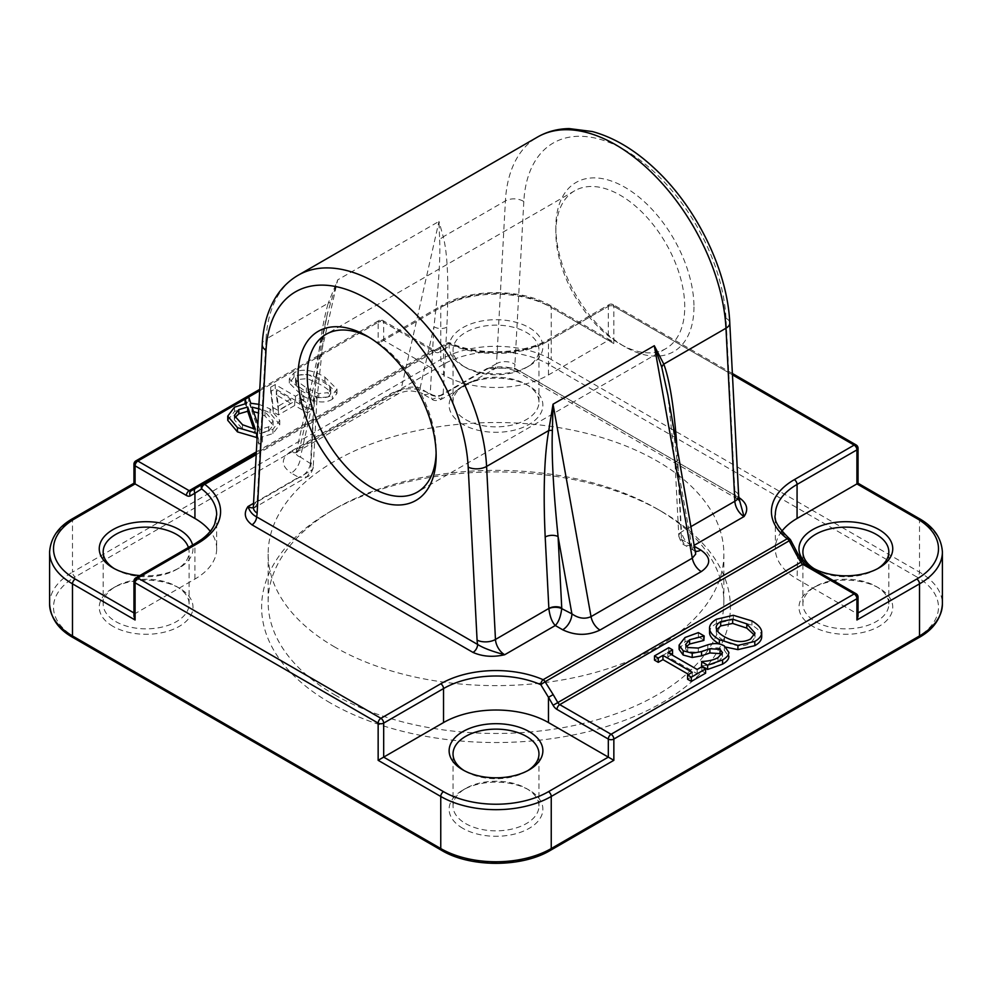 <?xml version="1.0" encoding="UTF-8"?>
<svg xmlns="http://www.w3.org/2000/svg" width="992" height="992" viewBox="0 0 992 992"><rect width="100%" height="100%" fill="white"/><g stroke="black" fill="none" stroke-linecap="round" stroke-linejoin="round"><path stroke-width="0.74" stroke-dasharray="4.96 3.72" d="M739.052 498.716A6.51 3.757 -60 0 1 736.771 498.604A6.51 3.757 -60 0 1 735.419 495.616L739.883 501.654M738.842 497.6L518.977 370.661A6.51 3.757 -60 0 1 515.728 370.983A6.51 3.757 -60 0 1 514.377 368.007L735.419 495.616A26.04 15.029 60 0 1 734.874 491.288A13.02 7.043 177.1 0 1 738.668 495.938M518.977 370.661C509.454 366.482 498.914 365.713 487.332 368.342L514.377 368.007A26.04 15.029 60 0 0 514.922 364.3A13.02 7.961 3.1 0 0 496.533 363.667L505.412 200.892A156.252 90.21 60 0 1 537.565 137.032M330.237 302.163A9.114 3.608 -163.2 0 1 328.203 303.205L337.702 279.88L327.583 312.914C322.735 334.887 318.296 362.514 314.241 395.783A9.114 5.568 -176.9 0 1 316.894 399.962A9.114 5.568 -176.9 0 1 316.894 399.999A9.114 5.568 -176.9 0 1 314.228 403.67C316.832 360.456 321.495 326.963 328.203 303.205L266.03 339.103L257.151 501.865A13.02 7.514 60 0 1 254.473 507.185A13.02 7.514 60 0 1 253.295 507.656M310.546 463.611C308.661 471.039 304.668 475.602 298.592 477.313L307.061 476.83L310.546 471.039A9.114 5.245 -174 0 0 313.174 467.84A9.114 5.245 -174 0 0 313.174 467.802A9.114 5.245 -174 0 0 310.546 463.611L300.415 457.101L314.241 395.783L310.57 462.954A9.114 5.568 -176.9 0 1 313.224 467.145A9.114 5.568 -176.9 0 1 313.224 467.182A9.114 5.568 -176.9 0 1 310.558 470.853L314.228 403.67M734.874 491.288L725.983 318.258A143.22 82.696 -120 0 0 624.898 150.077A143.22 82.696 -120 0 0 523.813 201.537A13.02 7.961 3.1 0 0 505.412 200.892L443.25 236.79C447.702 254.101 448.892 284.208 446.809 327.124L443.139 394.494L441.254 399.342L429.313 393.303C416.739 387.339 404.302 387.24 392.001 393.03L290.718 451.496A13.02 7.514 -120 0 0 297.24 452.141A13.02 7.514 -120 0 0 299.696 448.434L400.966 389.968L438.972 221.414L443.25 236.79A9.114 6.956 163.4 0 1 439.617 239.01L438.972 221.414L337.702 279.88L299.696 448.434L296.149 452.34C295.827 454.386 297.253 455.96 300.415 457.101A13.02 7.514 -60 0 1 291.202 473.048L298.592 477.313L253.543 503.316M446.809 327.124A9.114 5.568 -176.9 0 1 433.926 326.678C438.675 285.845 440.572 256.63 439.617 239.01M443.139 394.308A9.114 5.568 -176.9 0 1 430.255 393.861L433.926 326.678L420.1 387.996L430.268 394.494A9.114 5.878 180 0 0 443.139 394.494L496.533 363.667A13.02 7.514 -120 0 1 493.855 368.987A13.02 7.514 -120 0 1 487.332 368.342L436.703 397.581L432.152 399.342L430.268 394.494M667.889 395.101C671.534 415.722 674.833 439.84 677.759 467.455A9.114 4.935 177.1 0 1 675.106 464.231A9.114 4.935 177.1 0 1 675.106 464.206A9.114 4.935 177.1 0 1 677.772 460.474L676.829 445.11M681.454 539.512L684.926 545.29L693.408 545.786C687.332 544.075 683.339 539.512 681.454 532.084A9.114 5.245 174 0 0 678.826 536.25A9.114 5.245 174 0 0 678.826 536.325A9.114 5.245 174 0 0 681.454 539.512L691.585 544.732L677.759 467.455L681.43 538.867A9.114 4.935 177.1 0 1 678.776 535.643A9.114 4.935 177.1 0 1 678.776 535.618A9.114 4.935 177.1 0 1 681.442 531.886L677.772 460.474M695.801 551.13L691.585 544.732A13.02 7.514 120 0 0 694.239 550.672A13.02 7.514 120 0 0 694.288 550.696A13.02 7.514 120 0 0 695.826 551.242M693.954 306.9A97.65 56.383 60 0 1 624.898 346.766A97.65 56.383 60 0 1 555.842 227.156A97.65 56.383 60 0 1 624.898 187.29A97.65 56.383 60 0 1 693.954 306.9M296.162 452.352L398.511 393.675A13.02 7.514 60 0 0 400.966 389.968C407.154 386.942 413.528 386.285 420.1 387.996A13.02 7.514 -60 0 0 422.766 393.936A13.02 7.514 -60 0 1 422.766 393.936C422.555 393.13 412.238 390.29 408.468 391.133C406.472 390.724 397.395 393.601 398.511 393.675A13.02 7.514 60 0 1 392.001 393.03M429.313 393.303A13.02 7.514 -60 0 1 422.803 393.948L432.14 399.342C433.826 400.917 436.864 400.917 441.254 399.342L495.33 368.478C499.484 367.077 506.304 367.883 515.778 370.909M812.721 626.361A46.872 27.057 180 0 1 812.721 588.095A46.872 27.057 180 0 1 879.011 588.095A46.872 27.057 180 0 1 879.011 626.361A46.872 27.057 180 0 1 812.721 626.361M112.989 626.361A46.872 27.057 180 0 1 112.989 588.095A46.872 27.057 180 0 1 179.279 588.095A46.872 27.057 180 0 1 179.279 626.361A46.872 27.057 180 0 1 112.989 626.361M330.274 702.906A234.372 135.309 180 0 1 330.274 511.55A234.372 135.309 180 0 1 661.726 511.55A234.372 135.309 180 0 1 661.726 702.906A234.372 135.309 180 0 1 330.274 702.906M462.855 424.378A46.872 27.057 180 0 1 462.855 386.099A46.872 27.057 180 0 1 529.145 386.099A46.872 27.057 180 0 1 529.145 424.378A46.872 27.057 180 0 1 462.855 424.378M462.855 828.357A46.872 27.057 180 0 1 462.855 790.078A46.872 27.057 180 0 1 529.145 790.078A46.872 27.057 180 0 1 529.145 828.357A46.872 27.057 180 0 1 462.855 828.357M858.055 597.122A3.906 2.257 0 0 0 856.914 595.535A3.906 2.257 120 0 0 856.096 593.749M858.055 616.131L856.914 613.602L856.914 595.535L805.578 565.899A7.812 4.514 60 0 1 801.672 561.77L790.351 540.578A3.906 2.542 127.4 0 0 789.607 538.842M790.773 540.28L790.351 540.578A74.214 42.854 180 0 1 775.322 514.736L775.322 548.75A74.214 42.854 0 0 0 797.072 579.055L856.914 613.602L858.055 612.944M858.055 448.285A3.906 2.257 0 0 0 856.914 446.698A3.906 2.257 120 0 0 856.096 444.912M858.055 483.24L856.914 483.91L856.914 446.698L613.85 306.367A3.906 2.257 0 0 0 608.319 306.367A3.906 2.257 60 0 1 609.138 304.581A3.906 2.257 60 0 1 611.084 304.767A3.906 2.257 -60 0 1 613.044 304.581A3.906 2.257 -60 0 1 613.85 306.367L613.85 343.579L611.084 340.653L608.319 340.38L608.319 306.367L548.477 340.913A3.906 2.257 60 0 1 549.283 339.128A3.906 2.257 60 0 1 551.242 339.326L611.084 304.767L732.443 374.84M256.196 454.634L448.868 343.406A3.906 1.922 -66.4 0 1 450.43 343.009A3.906 1.922 -66.4 0 1 451.224 344.794A3.906 2.951 60 0 0 446.921 343.207L256.271 453.27M135.904 577.803A3.906 2.257 -120 0 0 135.086 579.588A3.906 2.257 0 0 0 133.945 581.176M133.945 612.944L135.086 613.602L194.928 579.055A74.214 42.854 0 0 0 216.678 548.75L216.678 514.736A74.214 42.854 180 0 1 194.928 545.03L135.086 579.588L135.086 613.602L133.945 616.131M259.693 390.699L380.916 320.714A3.906 2.257 -60 0 1 382.862 320.528A3.906 2.257 -60 0 1 383.681 322.313A3.906 2.257 0 0 0 378.15 322.313A3.906 2.257 60 0 1 378.956 320.528A3.906 2.257 60 0 1 380.916 320.714L432.252 350.35A3.906 2.257 -120 0 0 434.198 350.548L438.811 347.894A3.906 3.187 -120 0 1 443.523 349.68L438.923 352.334A3.906 3.187 60 0 0 434.198 350.548L434.198 350.164A3.906 2.257 -60 0 1 435.017 351.949L383.681 322.313L383.681 340.38L380.916 340.653L378.15 343.579L378.15 322.313L135.086 462.644A3.906 2.257 0 0 0 133.945 464.231M438.811 347.894L446.921 343.207A3.906 2.257 60 0 1 448.868 343.406A78.12 45.099 0 0 0 551.242 339.326M548.477 374.939L548.477 340.913A74.214 42.854 180 0 1 451.224 344.794L443.523 349.68L443.523 374.939A74.214 42.854 0 0 0 548.477 374.939L608.319 340.38L548.477 305.834A3.906 2.257 -60 0 1 550.436 305.635A3.906 2.257 -60 0 1 551.242 307.433A78.12 45.099 0 0 0 440.758 307.433L378.15 343.579M135.904 460.858A3.906 2.257 -120 0 0 135.086 462.644L135.086 483.91L133.945 483.24M191.134 490.879L434.198 350.548L191.134 490.879M797.692 553.437L797.072 579.055M380.916 340.653L441.564 305.635A3.906 2.257 -120 0 1 443.523 305.834L383.681 340.38L443.523 374.939M462.855 365.899A46.872 27.057 0 0 0 529.145 365.899A46.872 27.057 0 0 0 529.145 327.633A46.872 27.057 0 0 0 462.855 327.633A46.872 27.057 0 0 0 462.855 365.899L465.62 367.499A42.966 24.812 180 0 1 453.034 349.953A42.966 24.812 180 0 1 496 325.14A42.966 24.812 180 0 1 538.966 349.953A42.966 24.812 180 0 1 526.38 367.499A42.966 24.812 180 0 1 465.62 367.499L462.855 365.899M216.678 548.75A74.214 42.854 0 0 0 210.242 531.315M781.758 531.315A74.214 42.854 0 0 0 775.322 548.75M332.345 399.28C324.434 403.93 314.117 402.516 301.394 395.014L289.317 383.048L293.992 377.134C301.94 372.533 312.244 373.947 324.917 381.412L336.982 393.39L332.345 399.28L332.345 395.027C324.434 399.677 314.117 398.263 301.394 390.761L289.317 378.795L293.992 372.88C301.94 368.28 312.244 369.694 324.917 377.158L336.982 389.137L332.345 395.027M227.751 420.348L234.546 411.42L246.487 407.662L245.111 403.595L248.781 401.475L250.753 407.514C257.04 407.551 263.463 409.411 270.035 413.094L279.794 424.626L272.924 433.578L260.896 437.348L262.446 442.035L258.813 444.143L257.064 438.873M299.423 402.777L312.083 410.08L307.334 412.821L294.686 405.517L278.417 414.904L273.222 411.903L270.717 391.431L275.255 388.814L295.455 400.483L299.844 397.953L303.812 400.235L299.423 402.777L299.423 398.524L312.083 405.827L307.334 408.568L294.686 401.264L278.417 410.651L273.222 407.65L270.717 387.178L275.255 384.561L295.455 396.23L299.844 393.7L303.812 395.982L299.423 398.524M687.58 679.247L692.267 676.544L688.584 674.424M654.509 660.164L668.782 651.918L672.539 654.1M671.534 654.67L667.852 656.803L697.153 673.717L701.84 671.014L705.61 673.184M701.48 665.917L701.84 665.706C708.462 665.471 713.843 664.206 717.985 661.9L722.486 656.865L721.606 654.807M679.098 649.376L685.013 641.787L698.356 636.852L704.196 640.224M686.464 646.561L685.584 648.83L687.754 651.781L698.294 652.314L707.78 649.078C714.327 647.131 719.857 647.503 724.371 650.219L728.847 656.667M709.578 633.231C709.193 629.647 711.487 626.411 716.435 623.509L733.299 619.529L751.924 625.183C757.962 628.717 761.211 632.288 761.682 635.922L761.72 636.715M726.132 647.181L719.485 644.056M815.486 621.575A42.966 24.812 0 0 0 862.308 626.956A42.966 24.812 0 0 0 888.832 604.041A42.966 24.812 0 0 0 876.246 586.495A42.966 24.812 0 0 0 815.474 586.495A42.966 24.812 0 0 0 802.9 604.041A42.966 24.812 0 0 0 815.486 621.575M877.573 568.689A42.966 24.812 180 0 1 876.246 569.482A42.966 24.812 180 0 1 815.486 569.482A42.966 24.812 180 0 1 815.474 569.482A42.966 24.812 180 0 1 814.159 568.689M465.62 823.571A42.966 24.812 0 0 0 512.442 828.952A42.966 24.812 0 0 0 538.966 806.025A42.966 24.812 0 0 0 526.38 788.491A42.966 24.812 0 0 0 465.62 788.491A42.966 24.812 0 0 0 453.034 806.025A42.966 24.812 0 0 0 465.62 823.571M527.707 770.685A42.966 24.812 180 0 1 526.38 771.478A42.966 24.812 180 0 1 465.62 771.478L465.62 771.478A42.966 24.812 180 0 1 464.293 770.685M115.754 621.575A42.966 24.812 0 0 0 162.576 626.956A42.966 24.812 0 0 0 189.1 604.041A42.966 24.812 0 0 0 176.526 586.495A42.966 24.812 0 0 0 115.754 586.495A42.966 24.812 0 0 0 103.168 604.041A42.966 24.812 0 0 0 115.754 621.575M188.406 547.485A42.966 24.812 180 0 1 189.1 551.949A42.966 24.812 180 0 1 176.526 569.482A42.966 24.812 180 0 1 115.754 569.482L115.754 569.482A42.966 24.812 180 0 1 114.427 568.689M465.62 419.591A42.966 24.812 0 0 0 512.442 424.96A42.966 24.812 0 0 0 538.966 402.045A42.966 24.812 0 0 0 526.38 384.499A42.966 24.812 0 0 0 465.62 384.499A42.966 24.812 0 0 0 453.034 402.045A42.966 24.812 0 0 0 465.62 419.591M465.62 771.478L462.855 769.879L465.62 771.478M139.76 575.571A46.872 27.057 0 0 0 179.279 567.895A46.872 27.057 0 0 0 192.572 545.079M115.754 569.482L112.989 567.895L115.754 569.482M815.486 569.482L812.721 567.895L815.474 569.482M692.267 676.544L692.267 672.291M668.782 651.918L668.782 647.664M667.852 656.803L667.852 652.55M697.153 673.717L697.153 669.464M701.84 671.014L701.84 666.76M701.84 665.706L701.84 661.453M698.356 636.852L698.356 632.598M716.695 629.66L716.348 632.871C716.943 635.5 719.646 638.216 724.47 641.03C734.613 646.511 743.33 647.23 750.609 643.2L754.999 637.372L754.54 635.178M733.299 619.529L733.299 615.276M290.718 398.97L278.33 406.112L276.334 390.662L290.718 398.97L290.718 403.223L276.334 394.915L278.33 410.366L290.718 403.223M278.33 410.366L278.33 406.112M276.334 394.915L276.334 390.662M312.083 410.08L312.083 405.827M307.334 412.821L307.334 408.568M294.686 405.517L294.686 401.264M278.417 414.904L278.417 410.651M273.222 411.903L273.222 407.65M270.717 391.431L270.717 387.178M275.255 388.814L275.255 384.561M295.455 400.483L295.455 396.23M299.844 397.953L299.844 393.7M303.812 400.235L303.812 395.982M234.794 417.719L234.335 419.79L242.519 428.978L255.353 433.566L253.803 429.065M255.353 433.566L255.353 429.313M253.518 411.63L251.98 411.382L259.644 433.74L268.72 431.111L273.135 425.233L264.988 416.008L258.478 412.982M258.701 408.803L264.988 411.754L273.135 420.98L268.72 426.858L259.644 429.486L257.858 424.278M259.644 433.74L259.644 429.486M251.98 411.382L251.98 407.129M258.949 404.339L270.035 408.84L279.794 420.372L272.924 429.325L260.896 433.107L262.446 437.782L258.813 439.89L257.263 435.228M260.896 437.348L260.896 433.107M262.446 442.035L262.446 437.782M258.813 444.143L258.813 439.89M246.487 407.662L246.487 403.409M248.781 401.475L248.781 397.222M250.753 407.514L250.753 403.26M328.253 396.912L330.733 393.787L329.815 391.542C328.302 389.608 324.992 387.19 319.908 384.301L307.309 378.584L298.084 379.49L295.579 382.652L296.472 384.908L306.416 392.125L318.767 397.804L328.253 396.912L328.253 392.658L318.767 393.564L306.416 387.872L296.472 380.655L295.579 378.398L298.084 375.236L307.309 374.331L319.908 380.048C324.992 382.949 328.302 385.355 329.815 387.289L330.733 389.534L328.253 392.658M334.874 694.933A227.862 131.552 0 0 0 583.197 723.453A227.862 131.552 0 0 0 723.862 601.908A227.862 131.552 0 0 0 657.126 508.896A227.862 131.552 0 0 0 334.874 508.896A227.862 131.552 0 0 0 268.138 601.908A227.862 131.552 0 0 0 334.874 694.933M334.874 647.094A227.862 131.552 180 0 1 268.138 554.069A227.862 131.552 180 0 1 496 422.518A227.862 131.552 180 0 1 723.862 554.069A227.862 131.552 180 0 1 583.197 675.614A227.862 131.552 180 0 1 334.874 647.094M684.74 306.9A91.14 52.626 -120 0 0 644.961 215.165A91.14 52.626 -120 0 0 574.728 190.749A91.14 52.626 -120 0 0 555.842 232.475A91.14 52.626 -120 0 0 620.298 344.1A91.14 52.626 -120 0 0 665.868 348.614A91.14 52.626 -120 0 0 684.74 306.9M369.446 337.528A91.14 52.626 60 0 1 371.702 338.793A91.14 52.626 60 0 1 436.158 450.418A91.14 52.626 60 0 1 436.12 453.009M436.158 450.418L436.158 455.725M290.718 451.496C280.699 458.602 280.86 465.781 291.202 473.048M695.008 546.704L693.408 545.786L694.71 545.03M253.332 507.11A13.02 7.961 -176.9 0 1 257.151 501.865L310.558 470.853M298.183 275.23A156.252 90.21 -120 0 0 266.03 339.103A13.02 7.961 -176.9 0 0 262.223 344.348M691.374 526.368L681.442 531.886M725.983 318.258A13.02 7.043 177.1 0 1 729.777 322.908M523.813 201.537L514.922 364.3M49.6 604.041A78.12 45.099 180 0 1 72.478 572.148A3.906 2.257 -120 0 0 75.243 576.922A74.214 42.854 0 0 0 75.243 637.521A3.906 2.257 -60 0 1 73.296 637.72M135.086 483.91L72.478 520.056L72.478 572.148L440.758 359.526A3.906 2.257 -120 0 0 443.523 364.3L75.243 576.922M611.084 340.653L550.436 305.635C521.804 288.325 470.196 288.325 441.564 305.635A3.906 2.257 -120 0 0 440.758 307.433L440.758 359.526A78.12 45.099 180 0 1 551.242 359.526A3.906 2.257 -60 0 1 548.477 364.3A74.214 42.854 0 0 0 443.523 364.3M613.85 343.579L551.242 307.433L551.242 359.526L919.522 572.148A3.906 2.257 -60 0 1 916.757 576.922L548.477 364.3M918.704 637.72A3.906 2.257 60 0 1 916.757 637.521A74.214 42.854 0 0 0 916.757 576.922M918.704 518.258A3.906 2.257 -60 0 1 919.522 520.056L919.522 572.148A78.12 45.099 180 0 1 942.4 604.041M550.436 850.342A3.906 2.257 60 0 1 548.477 850.144L916.757 637.521M441.564 850.342A3.906 2.257 120 0 0 443.523 850.144A74.214 42.854 0 0 0 548.477 850.144M75.243 637.521L443.523 850.144M942.4 551.949A78.12 45.099 0 0 0 919.522 520.056L856.914 483.91M73.296 518.258A3.906 2.257 -120 0 0 72.478 520.056A78.12 45.099 0 0 0 49.6 551.949M802.292 561.41L801.672 561.77M805.578 565.899A3.906 2.257 120 0 0 804.772 564.101M438.923 352.334A7.812 4.514 60 0 1 435.017 351.949M256.345 451.906L432.252 350.35A3.906 2.257 -60 0 1 434.198 350.164L382.862 320.528A3.906 3.906 0 0 0 378.956 320.528L259.768 389.335M194.928 579.055L194.928 545.03A3.906 2.257 60 0 1 195.746 543.244M443.523 305.834A74.214 42.854 180 0 1 548.477 305.834M717.985 661.9L717.985 657.646M685.013 641.787L685.013 637.534M687.754 651.781L687.754 647.528M698.294 652.314L698.294 648.061M707.78 649.078L707.78 644.825M724.371 650.219L724.371 645.966M724.47 641.03L724.47 636.777M716.348 632.871L716.348 628.618M761.682 635.922L761.682 631.668M751.924 625.183L751.924 620.93M716.435 623.509L716.435 619.256M242.519 428.978L242.519 424.725M268.72 431.111L268.72 426.858M264.988 416.008L264.988 411.754M272.924 433.578L272.924 429.325M234.546 411.42L234.546 407.166M270.035 413.094L270.035 408.84M329.815 391.542L329.815 387.289M318.767 397.804L318.767 393.564M306.416 392.125L306.416 387.872M296.472 384.908L296.472 380.655M307.309 378.584L307.309 374.331M301.394 395.014L301.394 390.761M293.992 377.134L293.992 372.88M324.917 381.412L324.917 377.158M736.808 498.505L739.896 501.716M515.728 370.983L736.771 498.604M316.894 399.962L324.31 329.79L327.596 312.877M316.894 399.999L313.174 467.79M313.174 467.84C311.327 473.482 309.293 476.47 307.074 476.817L253.109 508.512M296.162 452.29L327.583 312.914M675.106 464.231L667.864 395.027M675.106 464.206L678.826 536.325M678.826 536.25C680.673 541.669 682.707 544.682 684.926 545.29L694.288 550.696M694.239 550.659L696.173 552.16M732.381 373.476L613.044 304.581A3.906 3.906 0 0 0 609.138 304.581L549.283 339.128C524.408 354.218 478.888 356.091 450.43 343.009A3.906 3.906 0 0 0 446.921 343.207M815.474 586.495L812.721 588.095M876.246 586.495L879.011 588.095M888.832 604.041L888.832 551.949M802.9 604.041L802.9 551.949M465.62 788.491L462.855 790.078M526.38 788.491L529.145 790.078M538.966 806.025L538.966 753.932M453.034 806.025L453.034 753.932M115.754 586.495L112.989 588.095M176.526 586.495L179.279 588.095M189.1 604.041L189.1 551.949M103.168 604.041L103.168 551.949M465.62 384.499L462.855 386.099M526.38 384.499L529.145 386.099M538.966 402.045L538.966 349.953M453.034 402.045L453.034 349.953M526.38 771.478L529.145 769.879M176.526 569.482L179.279 567.895M526.38 367.499L529.145 365.899M876.246 569.482L879.011 567.895M722.486 652.612L722.486 656.865M685.584 644.577L685.584 648.83M754.999 637.372L754.999 633.119M716.212 631.706L716.212 627.452M234.335 419.79L234.335 415.536M273.135 425.233L273.135 420.98M279.794 420.372L279.794 424.626M330.733 393.787L330.733 389.534M295.579 382.652L295.579 378.398M289.317 378.795L289.317 383.048M336.982 389.137L336.982 393.39M334.874 508.896L330.274 511.55M657.126 508.896L661.726 511.55M723.862 601.908L723.862 554.069M268.138 601.908L268.138 554.069M620.298 344.1L624.898 346.766M555.842 232.475L555.842 227.156M574.728 190.749L326.132 334.267M665.868 348.614L417.272 492.144M371.702 338.793L367.102 336.127"/><path stroke-width="1.49" d="M251.98 524.818A6.51 3.757 120 0 0 256.581 516.844C252.638 514.91 249.761 511.475 247.963 506.54C243.4 513.224 244.739 519.312 251.98 524.818L473.023 652.426A6.51 3.757 120 0 0 477.623 644.453L256.581 516.844A26.04 15.029 -120 0 0 257.126 513.137A13.02 7.961 -176.9 0 1 253.332 507.11L253.382 508.09M473.023 652.426C482.546 656.617 493.086 657.386 504.668 654.745C492.094 651.384 483.092 647.95 477.623 644.453A26.04 15.029 -120 0 1 477.078 640.125A13.02 7.043 -2.9 0 0 495.467 639.468L486.588 466.438A156.252 90.21 -120 0 0 415.462 313.844A156.252 90.21 -120 0 0 298.183 275.23C288.895 280.662 281.319 288.164 275.454 297.761C267.58 310.856 263.165 326.38 262.223 344.348A13.02 7.961 -176.9 0 0 266.017 350.374A143.22 82.696 60 0 1 367.102 298.914A143.22 82.696 60 0 1 468.187 467.096A13.02 7.043 -2.9 0 0 486.588 466.438L548.75 430.54A9.114 3.001 -168.7 0 1 552.383 430.416L553.028 404.203L548.75 430.54C544.298 455.601 543.108 491.09 545.191 537.019A9.114 4.935 177.1 0 1 558.074 536.56C553.325 489.899 551.428 454.51 552.383 430.416M739.883 501.654L744.037 516.547C748.6 509.863 747.261 503.775 740.02 498.282A6.51 3.757 -60 0 1 739.052 498.716M676.829 445.11C673.928 406.708 669.588 379.713 663.797 364.126L654.298 345.724L661.763 367.263A9.114 6.349 158.2 0 1 663.797 364.126L725.97 328.228L734.849 501.258A13.02 7.514 -120 0 0 744.037 516.547L694.71 545.03M545.191 537.019L548.861 608.431A9.114 4.935 177.1 0 1 561.745 607.972L558.074 536.56L571.9 613.837L561.732 608.629A9.114 4.6 180 0 0 548.861 608.629C549.878 616.553 552.023 622.182 555.297 625.518C558.57 622.182 560.716 616.553 561.732 608.629M661.763 367.263L667.889 395.101L695.69 554.082L692.304 558.161L591.034 616.64C584.846 619.368 578.472 618.438 571.9 613.837A13.02 7.514 120 0 1 562.687 629.784C575.261 635.748 587.698 635.847 599.999 630.056L701.282 571.59C711.301 564.485 711.14 557.306 700.798 550.052L695.008 546.704M695.826 551.242A13.02 7.514 120 0 0 700.798 550.052M695.9 551.862L695.801 551.168M436.158 455.725A97.65 56.383 -120 0 0 367.102 336.127A97.65 56.383 -120 0 0 298.046 375.993A97.65 56.383 -120 0 0 367.102 495.603A97.65 56.383 -120 0 0 436.158 455.725M856.096 593.749A3.906 2.257 120 0 0 854.149 593.935A3.906 2.257 60 0 1 856.914 598.722A3.906 2.257 0 0 0 858.055 597.122A3.906 3.906 0 0 0 856.096 593.749L804.772 564.101A3.906 2.257 120 0 0 802.813 564.299L854.149 593.935L611.084 734.266A3.906 2.257 120 0 0 608.319 739.052A3.906 2.257 0 0 0 613.85 739.052A3.906 2.257 -120 0 0 612.324 735.32A3.906 2.257 -120 0 0 611.084 734.266L559.748 704.63A3.906 2.257 60 0 1 557.802 702.572L553.189 694.598L548.477 697.314L553.077 705.287L802.292 561.41L804.772 564.101M553.077 705.287A7.812 4.514 -120 0 0 556.983 709.416L608.319 739.052L608.319 757.119L613.85 760.318L613.85 739.052L856.914 598.722L856.914 619.988L858.055 616.131L858.055 597.122M732.443 374.84L854.149 445.098A3.906 2.257 60 0 1 856.914 449.884A3.906 2.257 0 0 0 858.055 448.285A3.906 3.906 0 0 0 856.096 444.912A3.906 2.257 120 0 0 854.149 445.098L794.307 479.657A78.12 45.099 0 0 0 787.239 538.755A3.906 2.257 60 0 1 789.198 540.814L790.773 540.28A3.906 3.906 0 0 0 789.607 538.842A3.906 2.542 127.4 0 0 787.239 538.755L543.132 679.694A3.906 1.922 113.6 0 0 540.776 684.678L545.079 681.752A3.906 2.257 -120 0 0 543.132 679.694A78.12 45.099 0 0 0 440.758 683.773L380.916 718.32A3.906 2.257 120 0 0 378.15 723.106A3.906 2.257 0 0 0 383.681 723.106A3.906 2.257 -120 0 0 382.143 719.374A3.906 2.257 -120 0 0 380.916 718.32L137.851 577.989A3.906 2.257 -120 0 0 135.904 577.803A3.906 3.906 0 0 0 133.945 581.176A3.906 2.257 0 0 0 135.086 582.775A3.906 2.257 -60 0 1 137.851 577.989L197.693 543.442A78.12 45.099 0 0 0 204.761 484.332L256.196 454.634M789.607 538.842C778.274 527.918 773.512 519.882 775.322 514.736A74.214 42.854 180 0 1 797.072 484.431L856.914 449.884L856.914 483.91L858.055 483.24L918.704 518.258A3.906 2.257 -60 0 0 916.757 518.456A74.214 42.854 180 0 1 916.757 579.055A3.906 2.257 60 0 1 919.522 583.842A78.12 45.099 0 0 0 942.4 551.949C941.371 537.714 933.472 526.492 918.704 518.258M443.523 722.573L443.523 688.56A74.214 42.854 180 0 1 540.776 684.678L548.477 697.314L548.477 722.573A74.214 42.854 0 0 0 443.523 722.573L383.681 757.119L383.681 723.106L443.523 688.56A3.906 2.257 -120 0 0 440.758 683.773M133.945 581.176L133.945 616.131L135.086 619.988L135.086 582.775L378.15 723.106L378.15 760.318L383.681 757.119L443.523 791.678A3.906 2.257 120 0 0 440.758 796.464A78.12 45.099 0 0 0 551.242 796.464L613.85 760.318M256.271 453.27L202.802 484.146A3.906 3.398 60 0 0 201.649 488.882A3.906 2.542 -52.6 0 1 204.761 484.332A3.906 2.257 -120 0 0 202.802 484.146L195.746 488.225A3.906 3.187 60 0 0 194.928 493.198L201.649 488.882A74.214 42.854 180 0 1 216.678 514.736L214.731 523.962C212.437 529.43 208.084 534.564 201.674 539.375L195.746 543.244A3.906 2.257 60 0 1 197.693 543.442M133.945 464.231A3.906 2.257 0 0 0 135.086 465.831A3.906 2.257 -60 0 1 137.851 461.044A3.906 2.257 -120 0 0 135.904 460.858A3.906 3.906 0 0 0 133.945 464.231L133.945 483.24L135.086 483.91L135.086 465.831L186.422 495.467A7.812 4.514 -120 0 0 190.328 495.851L194.928 493.198L194.928 518.456L135.086 483.91L75.243 518.456A3.906 2.257 -120 0 0 73.296 518.258C58.615 526.368 50.716 537.59 49.6 551.949A78.12 45.099 0 0 0 72.478 583.842L135.086 619.988M195.784 488.2L191.134 490.879A3.906 3.187 60 0 0 190.328 495.851M553.189 694.598L545.079 681.752L789.198 540.814L796.254 554.268L797.692 553.437L802.292 561.41M210.242 531.315A74.214 42.854 0 0 0 194.928 518.456M916.757 518.456L856.914 483.91L797.072 518.456A74.214 42.854 0 0 0 781.758 531.315M812.721 567.895A46.872 27.057 0 0 0 879.011 567.895A46.872 27.057 0 0 0 879.011 529.616A46.872 27.057 0 0 0 812.721 529.616A46.872 27.057 0 0 0 812.721 567.895L812.721 567.895M257.064 438.873L256.606 437.497L237.472 431.892L227.751 420.348L227.751 416.094L234.546 407.166L246.487 403.409L245.111 399.342L248.781 397.222L250.753 403.26L258.949 404.339M705.61 668.93L705.61 673.184L691.337 681.417L687.58 679.247L687.58 674.994L692.267 672.291L662.954 655.377L658.266 658.08L654.509 655.91L668.782 647.664L672.539 649.847L667.852 652.55L697.153 669.464L701.84 666.76L705.61 668.93L691.337 677.164L687.58 674.994M688.584 674.424L662.954 659.63L658.266 662.334L654.509 660.164L654.509 655.91M672.539 649.847L672.539 654.1L671.534 654.67M728.847 656.034L728.847 656.667C728.909 659.159 726.826 661.652 722.585 664.144L707.631 669.464L701.48 665.917L701.84 661.453C708.462 661.218 713.843 659.953 717.985 657.646L722.486 652.612L720.043 649.363L709.875 648.718L701.542 651.595L692.205 653.232L683.166 650.777L679.098 645.122L685.013 637.534L698.356 632.598L704.196 635.971L689.576 639.79L685.584 644.577L687.754 647.528L698.294 648.061L707.78 644.825C714.327 642.878 719.857 643.25 724.371 645.966L728.847 652.414C728.909 654.906 726.826 657.398 722.585 659.891L707.631 665.21L701.48 661.664M721.606 654.807L720.043 653.616L709.875 652.972L701.542 655.848L692.205 657.485L683.166 655.03L679.098 649.376L679.098 645.122M704.196 635.971L703.849 640.435L689.576 644.044L686.464 646.561M761.682 635.922C762.005 639.642 759.711 642.89 754.813 645.668L737.924 649.636L726.132 647.181M719.485 644.056L719.361 643.982C713.298 640.41 710.036 636.827 709.578 633.231L709.578 628.978C709.193 625.394 711.487 622.158 716.435 619.256L733.299 615.276L751.924 620.93C757.962 624.464 761.211 628.035 761.682 631.668L761.72 636.715M814.159 568.689A42.966 24.812 180 0 1 802.9 551.949A42.966 24.812 180 0 1 845.866 527.136A42.966 24.812 180 0 1 888.832 551.949A42.966 24.812 180 0 1 877.573 568.689M464.293 770.685A42.966 24.812 180 0 1 453.034 753.932A42.966 24.812 180 0 1 496 729.132A42.966 24.812 180 0 1 538.966 753.932A42.966 24.812 180 0 1 527.707 770.685M114.427 568.689A42.966 24.812 180 0 1 103.168 551.949A42.966 24.812 180 0 1 142.253 527.236A42.966 24.812 180 0 1 188.406 547.485M462.855 769.879A46.872 27.057 0 0 0 529.145 769.879A46.872 27.057 0 0 0 529.145 731.612A46.872 27.057 0 0 0 462.855 731.612A46.872 27.057 0 0 0 462.855 769.879L462.855 769.879M856.914 619.988L919.522 583.842L919.522 635.934A3.906 2.257 60 0 1 918.704 637.72C933.385 629.61 941.284 618.388 942.4 604.041A78.12 45.099 180 0 1 919.522 635.934L551.242 848.557L551.242 796.464A3.906 2.257 60 0 0 548.477 791.678L608.319 757.119L548.477 722.573M192.572 545.079A46.872 27.057 0 0 0 125.29 524.52A46.872 27.057 0 0 0 112.989 567.895A46.872 27.057 0 0 0 139.76 575.571M691.337 681.417L691.337 677.164M662.954 659.63L662.954 655.377M658.266 662.334L658.266 658.08M707.631 669.464L707.631 665.21M701.542 655.848L701.542 651.595M692.205 657.485L692.205 653.232M703.849 640.435L703.849 636.182M754.54 635.178L746.815 628.122L732.666 623.447L720.7 625.94L716.695 629.66M716.348 628.618C715.728 625.989 717.179 623.67 720.7 621.686L732.666 619.194L746.815 623.881L754.999 633.119L750.609 638.947C743.33 642.99 734.613 642.258 724.47 636.777C719.646 633.962 716.943 631.247 716.348 628.618L716.212 627.452M761.682 631.668C762.005 635.388 759.711 638.637 754.813 641.415L737.924 645.383L719.361 639.728C713.298 636.157 710.036 632.574 709.578 628.978L709.578 633.231M247.702 407.018L255.353 429.313L242.519 424.725L234.335 415.536L238.812 409.597L247.702 407.018L247.702 411.271L238.812 413.85L234.794 417.719M253.803 429.065L247.702 411.271M257.858 424.278L251.98 407.129L258.701 408.803M258.478 412.982L253.518 411.63M257.263 435.228L256.606 433.244L237.472 427.639L227.751 416.094M256.606 437.497L256.606 433.244M245.111 403.583L245.111 399.342M436.12 453.009A91.14 52.626 60 0 1 417.272 492.144A91.14 52.626 60 0 1 326.132 439.518A91.14 52.626 60 0 1 326.132 334.267A91.14 52.626 60 0 1 369.446 337.528M253.543 503.316L247.963 506.54A13.02 7.514 60 0 0 253.295 507.656M740.02 498.282L738.842 497.6M548.861 608.431L495.467 639.468A13.02 7.514 60 0 0 504.668 654.745L555.297 625.518L562.687 629.784M739.908 501.754L738.668 495.938A13.02 7.043 177.1 0 1 734.849 501.258L691.374 526.368M701.282 571.59A13.02 7.514 60 0 1 692.304 558.161L654.298 345.724L553.028 404.203L591.034 616.64A13.02 7.514 -120 0 0 599.999 630.056M298.183 275.23L537.565 137.032A156.252 90.21 60 0 1 654.832 175.646A156.252 90.21 60 0 1 725.97 328.228A13.02 7.043 177.1 0 0 729.777 322.908L738.668 495.938M257.126 513.137L266.017 350.374M468.187 467.096L477.078 640.125M918.704 637.72L550.436 850.342A3.906 2.257 60 0 0 551.242 848.557A78.12 45.099 180 0 1 440.758 848.557A3.906 2.257 120 0 0 441.564 850.342L73.296 637.72A3.906 2.257 -60 0 1 72.478 635.934A78.12 45.099 180 0 1 49.6 604.041L49.6 551.949M378.15 760.318L440.758 796.464L440.758 848.557L72.478 635.934L72.478 583.842A3.906 2.257 120 0 1 75.243 579.055A74.214 42.854 180 0 1 75.243 518.456M796.254 554.268L800.866 562.241A3.906 2.257 -120 0 0 802.813 564.299L559.748 704.63A3.906 2.257 120 0 0 556.983 709.416M191.134 490.879L191.134 490.879A3.906 2.257 60 0 1 189.187 490.68L137.851 461.044L259.693 390.699M186.422 495.467A3.906 2.257 -60 0 1 189.187 490.68L256.345 451.906M133.945 612.944L75.243 579.055M548.477 791.678A74.214 42.854 180 0 1 443.523 791.678M797.072 518.456L797.072 484.431A3.906 2.257 -120 0 0 794.307 479.657M916.757 579.055L858.055 612.944M720.043 653.616L720.043 649.363M709.875 652.972L709.875 648.718M683.166 655.03L683.166 650.777M689.576 644.044L689.576 639.79M722.585 664.144L722.585 659.891M746.815 628.122L746.815 623.881M720.7 625.94L720.7 621.686M732.666 623.447L732.666 619.194M754.813 645.668L754.813 641.415M737.924 649.636L737.924 645.383M719.361 643.982L719.361 639.728M238.812 413.85L238.812 409.597M237.472 431.892L237.472 427.639M537.565 137.032C547.125 131.576 557.665 128.762 569.185 128.588L592.323 131.539C614.209 137.516 635.376 150.226 655.848 169.657C697.128 208.37 727.57 271.114 729.777 322.908M253.332 507.11L262.223 344.348M73.296 637.72C58.615 629.61 50.716 618.388 49.6 604.041M441.564 850.342C470.196 867.653 521.804 867.653 550.436 850.342M858.055 448.285L858.055 483.24M732.381 373.476L856.096 444.912M195.746 543.244L135.904 577.803M202.802 484.146L199.69 485.944M135.904 460.858L259.768 389.335M73.296 518.258L133.945 483.24M790.76 540.268L797.68 553.437M942.4 604.041L942.4 551.949"/></g></svg>
